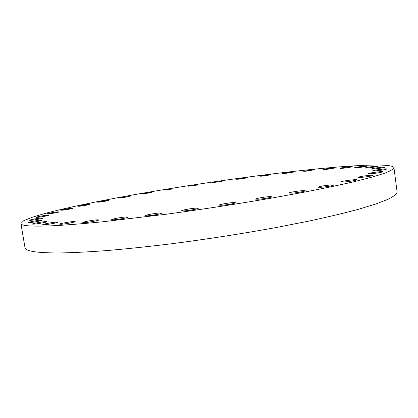 <?xml version="1.0" encoding="UTF-8"?>
<svg xmlns="http://www.w3.org/2000/svg" width="418" height="418" viewBox="0 0 418 418"><rect width="100%" height="100%" fill="white"/><g stroke="black" fill="none" stroke-linecap="round" stroke-linejoin="round"><path stroke-width="0.63" d="M269.579 175.001L270.848 174.619C269.223 174.552 266.026 174.949 261.255 175.816L259.949 176.203C261.574 176.276 264.787 175.874 269.579 175.001M245.946 178.063L247.31 177.666C245.768 177.593 242.649 177.984 237.946 178.836L236.551 179.244C238.093 179.317 241.223 178.92 245.946 178.063M221.848 181.428L212.626 182.593L221.848 181.428M197.63 185.043L188.523 186.203L197.63 185.043M173.632 188.863L164.593 190.018L173.632 188.863M150.203 192.829L152.058 192.317L143.071 193.466L141.174 193.989L150.203 192.829M127.725 196.888L129.732 196.335L118.649 198.054L127.725 196.888M98.596 202.171C101.59 201.951 109.093 200.624 108.779 200.379L107.572 200.368C104.568 200.598 97.148 201.904 97.425 202.16L98.596 202.171M79.096 206.252C82.106 206.043 89.99 204.642 89.661 204.381L88.501 204.365C85.481 204.58 77.68 205.964 77.973 206.236L79.096 206.252M61.906 210.217C64.952 210.019 73.254 208.535 72.899 208.253L71.781 208.227C68.724 208.43 60.516 209.899 60.824 210.186L61.906 210.217M47.631 213.964C50.73 213.781 59.471 212.203 59.1 211.9L58.003 211.863C54.889 212.057 46.252 213.614 46.576 213.922L47.631 213.964M36.941 217.376C40.112 217.203 49.303 215.531 48.906 215.202L47.814 215.16C44.627 215.343 35.551 216.984 35.891 217.323L36.941 217.376M30.545 220.312C33.816 220.15 43.441 218.389 43.023 218.034L41.915 217.977C38.623 218.149 29.124 219.884 29.479 220.255L30.545 220.312M29.171 222.632C32.567 222.475 42.589 220.626 42.155 220.239L41.006 220.171C37.589 220.338 27.698 222.162 28.069 222.559L29.171 222.632M33.482 224.163C37.03 224.017 47.396 222.089 46.941 221.671L45.724 221.592C42.15 221.754 31.93 223.651 32.317 224.085L33.482 224.163M44.005 224.759C47.736 224.612 58.348 222.627 57.877 222.177L56.561 222.083C52.804 222.245 42.343 224.2 42.746 224.665L44.005 224.759M60.997 224.283C64.936 224.126 75.684 222.11 75.203 221.624L73.746 221.519C69.785 221.692 59.199 223.672 59.607 224.173L60.997 224.283M84.347 222.637C88.506 222.465 99.259 220.443 98.768 219.931L97.138 219.816C92.953 220.004 82.372 221.989 82.785 222.517L84.347 222.637M113.45 219.8C117.834 219.612 128.451 217.616 127.965 217.083L126.111 216.958C121.706 217.167 111.261 219.126 111.674 219.675L113.45 219.8M147.173 215.845C151.771 215.625 162.127 213.682 161.651 213.138L159.54 213.008C154.926 213.248 144.743 215.15 145.145 215.709L147.173 215.845M183.904 210.918C188.68 210.667 198.675 208.812 198.216 208.263L195.823 208.138C191.031 208.404 181.208 210.228 181.6 210.782L183.904 210.918M221.676 205.28C226.587 204.998 236.144 203.237 235.71 202.704L233.025 202.584C228.097 202.882 218.708 204.611 219.079 205.154L221.676 205.28M258.387 199.24C263.377 198.926 272.468 197.27 272.055 196.758L269.093 196.653C264.098 196.982 255.168 198.607 255.518 199.13L258.387 199.24M292.083 193.137C297.088 192.792 305.704 191.245 305.318 190.76L302.12 190.681C297.104 191.036 288.645 192.557 288.979 193.048L292.083 193.137M321.134 187.285C328.052 186.58 332.305 185.822 333.904 185.022L330.523 184.975C323.657 185.681 319.436 186.433 317.852 187.227L321.134 187.285M355.373 180.336L356.69 179.818C356.935 179.223 346.266 180.414 342.405 181.412L341.025 181.94C340.707 182.546 351.538 181.339 355.373 180.336M371.915 175.806L373.112 175.341C373.358 174.776 362.814 175.962 359.151 176.908L357.902 177.384C357.583 177.953 368.279 176.757 371.915 175.806M381.953 172.138L383.06 171.714C383.306 171.187 373.002 172.357 369.517 173.251L368.357 173.684C368.044 174.217 378.494 173.036 381.953 172.138M385.767 169.389L386.812 168.992C387.052 168.501 377.083 169.651 373.749 170.492L372.652 170.894C372.349 171.396 382.454 170.236 385.767 169.389M383.896 167.555L384.91 167.179C385.145 166.725 375.573 167.837 372.36 168.637L371.299 169.018C371.006 169.478 380.704 168.355 383.896 167.555M377.026 166.594L378.034 166.233C378.259 165.81 369.12 166.886 366.001 167.644L364.951 168.015C364.674 168.444 373.927 167.357 377.026 166.594M365.896 166.437L366.91 166.087C367.129 165.695 358.43 166.73 355.384 167.456L354.328 167.817C354.062 168.214 362.866 167.169 365.896 166.437M351.224 167.012L352.264 166.667C352.473 166.301 344.213 167.294 341.213 167.994L340.137 168.349C339.886 168.72 348.241 167.717 351.224 167.012M333.689 168.235L334.766 167.884C334.964 167.54 327.122 168.496 324.154 169.175L323.041 169.53C322.8 169.88 330.732 168.914 333.689 168.235M292.36 172.3L293.556 171.934C291.832 171.861 288.535 172.268 283.676 173.156L282.448 173.527C284.172 173.601 287.48 173.193 292.36 172.3M305.877 171.218L315.02 169.666L312.727 169.734L303.635 171.281L305.877 171.218M54.486 225.694C32.139 226.697 20.947 225.96 20.9 223.489L23.748 220.683L32.452 217.177L46.037 213.17C67.69 207.495 98.225 201.173 132.13 195.06C191.935 184.401 260.837 174.567 316.102 169.003C358.89 164.734 393.04 163.333 393.96 167.733C393.495 169.154 390.449 170.967 384.816 173.177L372.469 177.023L354.715 181.558C340.262 184.892 323.339 188.445 303.933 192.217L272.254 197.98C237.764 203.911 202.558 209.308 166.625 214.183L102.332 221.827C83.819 223.63 67.873 224.921 54.486 225.694M393.96 167.733L397.1 191.987C396.719 193.999 393.756 196.408 388.217 199.219L376.022 203.937L358.425 209.293C344.087 213.133 327.273 217.13 307.982 221.279L276.46 227.476C242.132 233.725 207.041 239.169 171.192 243.814C148.176 246.61 126.764 248.862 106.956 250.57C88.433 251.944 72.455 252.744 59.016 252.974C36.565 252.947 25.221 251.161 24.986 247.597L20.9 223.489"/></g></svg>
